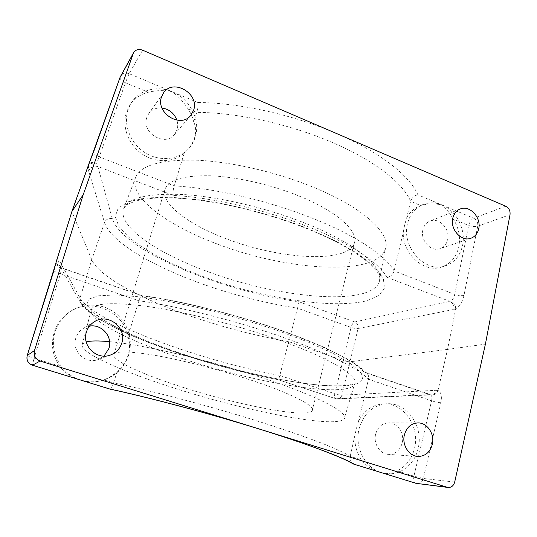 <?xml version="1.0" encoding="UTF-8"?>
<svg xmlns="http://www.w3.org/2000/svg" width="537" height="537" viewBox="0 0 537 537"><rect width="100%" height="100%" fill="white"/><g stroke="black" fill="none" stroke-linecap="round" stroke-linejoin="round"><path stroke-width="0.4" stroke-dasharray="2.69 2.01" d="M418.793 206.369L420.84 205.584C427.378 203.557 434.46 203.355 442.105 204.98C456.658 210.759 466.244 230.024 462.485 245.839C459.954 256.156 454.134 262.875 445.019 265.996C424.955 273.286 401.132 246.564 407.583 223.499C409.892 214.545 414.792 208.329 422.27 204.839L418.793 206.369C413.53 208.745 409.469 212.686 406.603 218.21L404.69 224.694L403.274 232.273C402.327 253.753 423.935 273.232 441.38 267.097C450.449 263.996 456.242 257.317 458.766 247.067C460.679 237.24 458.86 227.916 453.302 219.083L468.653 225.466C472.077 226.654 475.104 226.896 477.729 226.205L510.022 214.693M422.27 204.839C428.66 202.16 435.272 202.207 442.105 204.98C445.871 208.155 449.603 212.853 453.302 219.083M353.312 463.988C350.674 462.579 349.634 460.034 350.205 456.363L356.306 428.902L358.508 421.283C364.193 410.49 372.517 404.69 383.472 403.891C403.24 402.468 419.988 426.257 414.638 447.798C412.02 458.652 406.173 466.358 397.098 470.915C392.52 473.077 388.479 473.943 384.982 473.513L382.015 472.875M418.249 447.992C415.007 463.934 400.83 475.547 386.224 473.654L381.25 472.614C365.12 468.103 354.386 447.046 359.058 428.942C363.583 413.544 372.853 405.146 386.875 403.757C406.757 402.327 423.612 426.291 418.249 447.992M79.442 379.713C71.475 377.417 64.87 372.9 59.627 366.153C52.425 355.554 50.646 344.157 54.304 331.967C56.761 324.704 60.97 318.709 66.93 313.984C88.081 296.343 123.396 309.883 127.927 336.404C129.988 342.096 130.082 348.291 128.209 354.991C126 361.636 122.302 367.167 117.113 371.584C113.267 375.256 108.83 378.014 103.795 379.867L99.728 381.089C93.478 382.498 87.565 382.297 81.986 380.498M128.726 354.816C124.161 368.261 114.952 376.907 101.09 380.76C94.311 382.344 87.544 382.122 80.812 380.095C60.741 374.437 48.417 350.822 55.365 331.208C57.842 323.885 62.084 317.844 68.092 313.078C81.188 302.828 100.399 302.526 113.817 311.93C127.269 321.307 133.498 339.203 128.726 354.816M188.225 149.179C177.901 160.16 159.08 161.791 144.762 152.515C130.397 143.325 123.087 124.631 128.048 109.77L131.276 102.896C139.278 89.887 157.187 85.195 172.135 91.713C189.93 98.821 200.778 120.194 195.24 137.103C193.817 141.708 191.481 145.728 188.225 149.179L184.225 153.206C173.33 162.792 155.193 163.201 141.768 153.77C128.303 144.406 121.724 126.51 126.477 112.226L129.692 105.406C134.129 98.633 140.345 94.244 148.326 92.25C156.233 90.297 164.168 90.122 172.135 91.713C178.096 95.975 183.359 101.641 187.93 108.722C190.763 112.898 192.709 117.375 193.77 122.154L196.77 112.394C235.985 112.374 289.221 123.946 331.591 142.164C374.343 160.274 403.307 183.285 410.604 201.328L420.84 205.584M186.641 150.85C190.393 146.95 193.038 142.6 194.589 137.794C196.227 131.901 195.958 126.685 193.77 122.154M505.76 206.242L473.688 218.23L417.887 194.817C409.939 175.968 380.209 152.199 336.471 133.491C293.108 114.67 238.603 102.668 197.891 102.513C198.267 104.923 197.898 108.212 196.77 112.394L187.93 108.722M109.857 389.077C110.958 389.124 112.213 387.076 113.629 382.921L103.795 379.867M454.691 482.065L423.331 478.467L440.884 402.69C442.099 396.172 441.132 392.104 437.97 390.493L447.556 349.406L350.285 361.75C348.5 361.844 346.157 361.421 343.257 360.495L288.819 341.68C257.001 336.088 225.117 327.859 193.179 316.984C143.01 299.888 99.083 276.938 91.746 259.713L71.978 211.84L88.464 165.483C90.015 163.463 92.733 162.718 96.633 163.255L97.868 166.51C93.519 165.718 90.438 167.235 88.625 171.068L104.547 222.54C110.837 242.167 153.522 266.728 202.865 284.167C234.374 295.283 265.936 303.291 297.558 308.198L299.028 301.801C221.888 291.403 122.161 250.557 112.293 218.626L97.868 166.51L173.27 195.401C211.135 197.334 264.117 209.41 306.755 226.211C349.762 242.946 379.256 262.768 386.761 277.193C390.265 276.917 392.722 274.837 394.111 270.95L403.274 232.273M436.373 390.285L437.964 390.513C436.306 394.111 433.748 395.514 430.305 394.735L431.359 394.89C433.909 394.628 435.581 393.091 436.373 390.285L341.868 395.151L358.065 328.53L453.946 309.419C454.369 305.66 453.027 302.989 449.919 301.398L354.715 321.938C353.178 322.569 351.963 324.395 351.07 327.409L297.558 308.198L278.629 379.854L335.94 398.716L429.513 394.614L366.637 373.087C368.355 374.464 368.966 376.511 368.469 379.223L431.587 400.797L413.926 476.144L397.098 470.915M406.603 218.21L410.604 201.328C411.946 197.582 414.376 195.414 417.887 194.817M218.311 244.402C285.348 270.004 373.658 276.938 385.022 250.027C392.185 234.904 364.764 207.92 312.252 186.782C275.421 171.813 230.46 161.603 196.32 160.18C161.503 159.502 141.352 165.047 135.874 176.807C127.343 196.784 167.913 225.963 218.311 244.402M109.615 341.673C141.983 344.445 208.054 359.797 261.385 377.498C319.012 396.387 350.5 413.584 344.143 419.041C334.638 428.721 246.644 411.167 176.525 388.815C124.121 372.403 79.02 352.668 82.268 344.405L86.195 341.908M297.928 195.569C270.03 184.386 236.334 176.821 210.625 175.787C184.312 175.277 169.168 179.586 165.208 188.695C159.462 203.234 188.776 224.916 227.044 239.046C278.555 258.894 345.358 263.741 353.923 244.127C360.012 232.414 338.162 211.524 297.928 195.569M184.319 387.774C143.856 375.054 110.803 360.253 113.891 354.38C116.193 350.755 130.592 351.198 157.093 355.716C183.104 360.387 218.351 369.456 248.295 379.243C291.47 393.292 316.608 406.536 312.192 410.886C306.379 418.43 238.884 405.26 184.319 387.774M161.993 107.984C156.388 107.534 151.971 109.414 148.729 113.636L146.843 117.415C141.077 132.659 164.825 147.212 174.424 134.545L177.076 129.712C178.009 126.625 177.948 123.443 176.895 120.181M89.444 326.154L83.349 328.402C79.745 330.644 77.268 333.779 75.912 337.82C71.079 350.849 85.745 364.791 98.466 359.434L104.024 356.078M375.605 434.272C373.202 443.535 379.894 454.047 388.352 454.356C395.42 454.282 400.052 450.442 402.24 442.844C404.65 433.265 397.4 422.579 388.634 422.847C382.042 423.277 377.699 427.09 375.605 434.272M422.914 229.735C420.028 240.254 431.03 252.309 440.112 248.691C444.005 247.228 446.509 244.261 447.616 239.791C450.483 229.064 439.018 216.948 429.862 221.143C426.297 222.674 423.982 225.54 422.914 229.735M453.946 309.419L455.691 308.775L447.556 349.406L485.414 344.123M379.968 472.245C372.329 470.036 366.16 465.908 361.461 459.853C356.91 453.094 354.682 445.502 354.776 437.064M364.12 372.121C353.836 360.622 325.55 346.546 279.253 329.886C234.87 314.313 180.492 300.895 142.453 295.88L142.077 295.592C141.13 295.484 140.07 297.203 138.882 300.747L127.927 336.404M358.508 421.283L368.469 379.223C357.28 367.623 327.865 353.319 280.24 336.323C234.528 320.388 178.559 306.399 138.882 300.747L60.392 273.917L61.648 268.54C58.07 266.647 56.466 263.821 56.828 260.062L71.911 211.518M117.113 371.584L113.629 382.921C153.448 391.238 210.598 406.348 257.8 421.162C307.023 436.816 337.82 448.549 350.205 456.363L361.461 459.853M184.225 153.206L174.176 185.916L99.244 156.952L125.443 82.738L148.326 92.25M416.96 483.528C420.156 483.649 422.277 481.964 423.331 478.467L413.926 476.144C413.268 479.91 413.859 482.28 415.698 483.246M440.884 402.69C438.293 402.649 435.192 402.018 431.587 400.797C432.258 397.588 431.829 395.568 430.305 394.735M299.028 301.801L354.715 321.938C357.367 323.227 358.481 325.422 358.065 328.53C356.293 328.691 353.957 328.315 351.07 327.409L334.806 393.749L279.938 375.531C199.61 360.367 94.626 322.26 80.047 298.089L58.949 259.955C58.305 262.184 58.634 264.244 59.943 266.144L63.923 268.869L61.648 268.54C58.07 267.09 56.345 264.6 56.459 261.083M53.935 270.487C54.324 271.447 56.472 272.588 60.392 273.917L34.073 358.219C30.025 357.011 27.736 356.112 27.212 355.534M120.026 77.476C120.026 79.275 121.832 81.027 125.443 82.738L129.115 73.663L142.607 50.183M93.451 152.266C93.572 153.763 95.499 155.321 99.244 156.952L96.633 163.255C92.901 161.966 90.29 162.255 88.806 164.121M173.27 195.401C172.692 193.421 172.995 190.259 174.176 185.916C213.592 188.037 267.896 200.529 311.561 217.901C355.601 235.199 385.915 255.753 394.111 270.95L454.779 294.404C454.067 297.545 452.738 299.767 450.791 301.076L449.919 301.398L386.761 277.193M455.691 308.775C455.604 305.211 453.966 302.646 450.791 301.076M463.961 295.498C461.35 295.914 458.283 295.551 454.779 294.404L468.653 225.466C469.647 221.848 471.325 219.438 473.688 218.23C476.775 219.895 478.125 222.553 477.729 226.205L463.961 295.498C462.424 301.807 459.665 306.238 455.685 308.802M304.721 227.265C271.722 214.827 234.971 205.161 201.536 200.073L171.142 197.26L146.433 197.891L128.638 201.664L118.268 208.074L115.193 216.505L118.845 226.319L128.397 236.918C137.324 244.194 148.34 251.383 161.422 258.485C175.404 265.419 190.528 271.917 206.805 277.978C264.318 298.532 333.175 309.466 367.362 300.606L378.874 295.504L384.499 288.04L383.29 278.341L374.578 266.755L358.145 253.826L334.45 240.341L304.721 227.265M209.813 272.366C158.274 254.048 116.113 226.205 123.913 208.108C128.967 197.468 149.199 192.964 184.6 194.602C219.358 196.911 265.5 207.651 303.452 222.519C357.568 243.55 386.049 269.111 379.055 282.663C367.973 306.815 278.381 297.699 209.813 272.366M272.729 337.807C232.541 323.932 184.332 311.863 149.179 306.701C113.515 301.942 94.257 302.861 91.404 309.48C87.45 320.461 132.183 342.344 184.634 359.334C254.793 382.579 343.693 398.172 354.313 384.888C361.327 377.316 330.416 357.602 272.729 337.807M184.547 354.749C158.898 346.19 136.68 337.35 117.905 328.235C106.574 322.294 97.815 316.696 91.626 311.44L86.887 304.466L89.001 299.075L98.607 295.753L115.925 294.934L140.526 296.934C160.214 299.686 182.036 303.841 205.993 309.406C230.447 315.649 254.216 322.65 277.314 330.396L308.366 342.163L333.363 353.594L350.997 363.905L360.736 372.544L362.777 379.142L357.783 383.559L346.707 385.808C313.279 388.278 243.764 374.148 184.547 354.749M112.293 218.626C108.635 217.968 106.051 219.271 104.547 222.54L91.746 259.713L80.047 298.089L80.912 303.318L84.249 305.613C97.754 328.127 200.878 365.173 278.616 379.78M197.891 102.513L129.115 73.663C125.403 72.394 122.557 73.227 120.577 76.173M59.627 366.153L34.073 358.219L32.354 365.18M142.453 295.88L63.923 268.869L84.249 305.613M58.949 259.955L56.741 259.774M88.424 165.06L88.625 171.068M335.94 398.716L337.518 398.937C339.699 398.716 341.149 397.454 341.868 395.151C340.089 395.185 337.739 394.722 334.806 393.749C334.242 396.501 334.511 398.145 335.612 398.682L335.94 398.716M445.019 265.996L441.38 267.097M386.224 473.654L384.982 473.513M386.875 403.757L383.472 403.891M101.09 380.76L99.728 381.089M68.092 313.078L66.93 313.984M131.276 102.896L129.692 105.406M385.022 250.027L379.055 282.663C379.699 281.026 382.492 280.106 375.84 270.252L367.932 262.184C363.348 258.344 357.058 253.934 349.07 248.94C336.424 241.563 321.381 234.387 303.935 227.426C268.661 213.666 226.198 203.087 192.024 199.375C171.84 197.515 158.63 196.978 141.13 199.69C134.042 201.415 129.014 203.382 126.054 205.584L123.913 208.108L135.874 176.807M82.268 344.405L91.404 309.48L91.062 308.325C91.847 309.5 88.974 309.728 103.258 319.777C122.221 331.416 149.38 343.069 184.741 354.742C228.024 368.899 276.602 380.31 312.863 384.405C333.685 386.674 346.848 385.64 349.802 384.881L354.078 383.774L354.313 384.888L344.143 419.041M366.637 373.087C363.509 369.771 358.984 366.227 353.057 362.462L347.567 359.152L325.362 347.902C312.051 341.921 296.847 335.914 279.75 329.872C235.132 314.219 180.633 300.74 142.077 295.585M113.891 354.38L165.208 188.695M190.81 115.348L174.424 134.545M110.622 354.957L98.466 359.434M417.846 456.45L388.352 454.356M470.895 238.26L440.112 248.691M460.021 209.054L429.862 221.143M417.967 422.914L388.634 422.847M94.431 321.697L83.349 328.402M163.517 92.888L148.729 113.636M312.192 410.886L353.923 244.127M142.171 295.618L63.312 268.493L59.943 266.144L80.912 303.318C98.271 329.436 199.482 364.334 278.629 379.86L335.612 398.682L337.518 398.937L431.359 394.89L365.12 372.316"/><path stroke-width="0.81" d="M40.107 361.039L32.475 365.214L109.682 388.989C151.172 397.998 209.987 413.678 258.592 428.794L447.106 487.254L416.074 483.334L448.039 487.462C451.389 487.583 453.604 485.784 454.691 482.065L485.414 344.123L510.022 214.693C510.412 210.833 508.995 208.02 505.76 206.242L142.607 50.183C138.66 48.786 135.639 49.652 133.545 52.76L83.228 194.669L34.496 350.513C33.462 355.528 35.328 359.031 40.107 361.039L258.592 428.794C309.218 444.73 341.19 456.591 354.501 464.377L416.074 483.334L353.312 463.988C342.579 457.37 307.245 443.884 258.371 428.761C209.873 413.678 151.119 398.024 109.857 389.077L32.354 365.18M193.609 110.239L190.81 115.348C180.687 128.746 155.448 113.059 161.523 96.888L163.517 92.888C173.102 78.026 199.71 93.613 193.609 110.239M104.024 356.078L108.917 348.439C113.032 336.773 101.661 323.677 89.444 326.154M121.745 343.21C119.865 348.842 116.16 352.755 110.622 354.957C97.069 360.676 81.376 345.7 86.511 331.752C87.954 327.436 90.592 324.079 94.431 321.697C108.085 312.594 127.276 327.885 121.745 343.21M432.359 444.18C430.103 452.268 425.264 456.356 417.846 456.45C408.952 456.128 401.864 444.931 404.341 435.071C406.502 427.425 411.047 423.378 417.967 422.914C427.17 422.626 434.836 433.99 432.359 444.18M478.689 228.883C477.554 233.608 474.956 236.736 470.895 238.26C461.431 242.046 449.845 229.225 452.805 218.109C453.899 213.679 456.309 210.658 460.021 209.054C469.573 204.678 481.615 217.552 478.689 228.883M176.895 120.181C174.21 113.24 169.236 109.172 161.993 107.984M71.911 211.518L83.228 194.669M448.039 487.462L447.106 487.254M86.195 341.908C90.545 340.72 98.352 340.639 109.615 341.673M88.806 164.121L72.005 211.216L56.459 261.083M56.741 259.774L53.935 270.487M27.212 355.534L34.496 350.513M133.116 53.72L120.026 77.476M133.545 52.76L120.167 77.08L93.451 152.266M354.501 464.377L354.051 464.263M93.566 151.937L88.424 165.06M54.009 270.259L27.246 355.42C26.273 360.092 28.018 363.354 32.475 365.214L32.415 365.227C27.964 363.388 26.226 360.132 27.206 355.474L71.945 211.336M416.96 483.528L415.698 483.246M71.951 211.323L120.093 77.241M120.577 76.173L120.107 77.207"/></g></svg>
